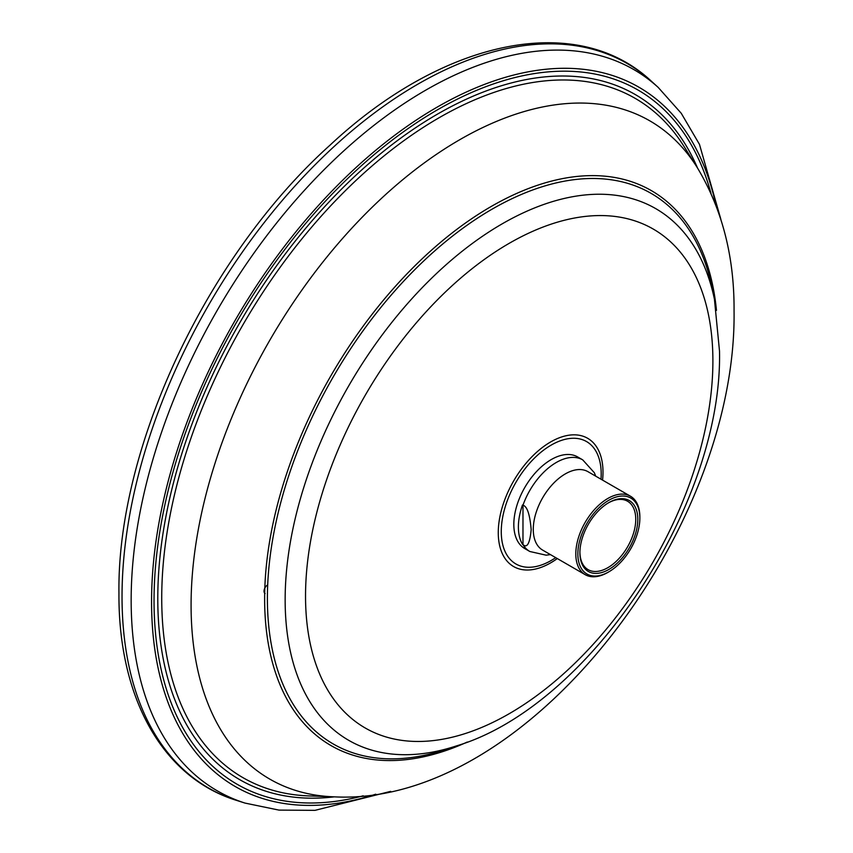 <?xml version="1.0" encoding="UTF-8"?>
<svg xmlns="http://www.w3.org/2000/svg" width="853" height="853" viewBox="0 0 853 853"><rect width="100%" height="100%" fill="white"/><g stroke="black" fill="none" stroke-linecap="round" stroke-linejoin="round"><path stroke-width="1.28" d="M639.857 518.134A43.844 25.313 -60 0 1 608.85 571.83A43.844 25.313 -60 0 1 577.854 553.938A43.844 25.313 -60 0 1 608.85 500.242A43.844 25.313 -60 0 1 639.857 518.134L639.857 516.95A45.294 26.144 -60 0 0 630.474 496.222A45.294 26.144 -60 0 0 595.575 508.356A45.294 26.144 -60 0 0 575.807 553.938A45.294 26.144 -60 0 0 585.179 574.666A45.294 26.144 -60 0 0 607.826 572.427L608.85 571.83M579.901 552.755A40.944 23.639 -60 0 1 608.85 502.609A40.944 23.639 -60 0 1 637.809 519.317A40.944 23.639 -60 0 1 608.85 569.463A40.944 23.639 -60 0 1 579.901 552.755M585.179 574.666L542.657 550.11A45.294 26.144 -60 0 1 533.274 529.382A45.294 26.144 -60 0 1 553.043 483.8A45.294 26.144 -60 0 1 587.941 471.666L630.474 496.222M531.174 529.649C529.873 543.414 527.143 548.383 522.974 544.577L522.974 505.253C527.143 506.245 529.873 514.38 531.174 529.649M595.682 476.134L594.36 472.754L582.727 459.874A52.897 30.537 -60 0 0 522.974 505.253M522.484 504.976A52.897 30.537 120 0 0 518.389 526.994A52.897 30.537 120 0 0 522.484 544.289M582.727 459.874L577.684 456.952A52.897 30.537 120 0 0 536.921 471.133A52.897 30.537 120 0 0 513.826 524.36A52.897 30.537 120 0 0 524.787 548.586L529.83 551.496A52.897 30.537 -60 0 1 522.974 544.577M608.338 502.907A39.494 22.807 -60 0 1 635.752 519.317A39.494 22.807 -60 0 1 608.082 567.544A39.494 22.807 -60 0 1 579.912 552.147M555.708 557.649A70.66 40.795 -60 0 1 501.265 531.611A70.66 40.795 -60 0 1 551.23 445.074A70.66 40.795 -60 0 1 601.194 473.927A70.66 40.795 -60 0 1 600.992 479.205M557.286 558.555A74.051 42.757 -60 0 1 498.269 532.656A74.051 42.757 -60 0 1 550.633 441.961A74.051 42.757 -60 0 1 602.996 472.189A74.051 42.757 -60 0 1 602.57 480.111M712.895 360.915A288.047 166.303 -60 0 1 509.22 713.705A288.047 166.303 -60 0 1 305.534 596.108A288.047 166.303 120 0 1 509.22 243.318A288.047 166.303 120 0 1 712.895 360.915M714.43 299.232A306.984 177.232 120 0 0 479.269 238.477A306.984 177.232 120 0 0 285.147 599.798A306.984 177.232 -60 0 0 456.568 745.874C589.818 706.103 722.907 503.856 719.505 351.063L714.43 299.232L711.924 287.216A317.881 183.534 120 0 0 468.404 224.296A317.881 183.534 120 0 0 267.394 598.443A317.881 183.534 120 0 0 444.903 749.712L456.568 745.874M716.467 310.407A320.397 184.984 120 0 0 479.205 213.772A320.397 184.984 120 0 0 264.633 598.902A320.397 184.984 120 0 0 467.263 742.046M333.779 796.819A380.043 219.424 -60 0 1 191.083 605.14A380.043 219.424 120 0 1 394.864 186.37A380.043 219.424 120 0 1 697.157 167.423L683.999 146.407A392.199 226.44 120 0 0 372.036 165.962A392.199 226.44 120 0 0 161.729 598.124A392.199 226.44 120 0 0 308.999 795.924L333.779 796.819C528.039 807.439 737.12 530.161 734.06 310.844C734.433 256.7 722.128 208.889 697.157 167.423M697.487 167.956A395.547 228.369 120 0 0 385.012 150.149A395.547 228.369 120 0 0 157.784 598.571A395.547 228.369 120 0 0 334.408 796.841M363.197 795.817A400.835 231.419 -60 0 1 154.041 600.725A400.835 231.419 -60 0 1 400.004 134.316A400.835 231.419 -60 0 1 710.997 193.396M375.757 794.196A403.736 233.093 -60 0 1 151.567 601.664A403.736 233.093 -60 0 1 406.22 126.926A403.736 233.093 -60 0 1 715.87 205.093M390.653 791.371L315.002 810.35L278.963 810.105L244.992 803.078A416.445 240.439 -60 0 1 131.159 600.267A416.445 240.439 120 0 1 330.154 163.712A416.445 240.439 120 0 1 658.185 87.401L651.511 81.334A418.386 241.559 120 0 0 321.954 157.997A418.386 241.559 120 0 0 122.032 596.578A418.386 241.559 -60 0 0 236.398 800.338C162.443 777.478 118.247 697.626 118.94 593.144C117.032 446.823 207.322 255.463 329.887 145.287C443.027 39.441 576.884 11.014 651.511 81.334M265.102 593.528A5.139 2.964 -60 0 1 264.313 589.391A5.139 2.964 -60 0 1 267.693 584.87M529.83 551.496L546.091 555.175L550.452 554.621M720.881 219.402L699.481 144.392L681.259 113.3L658.185 87.401M244.992 803.078L236.398 800.338"/></g></svg>
